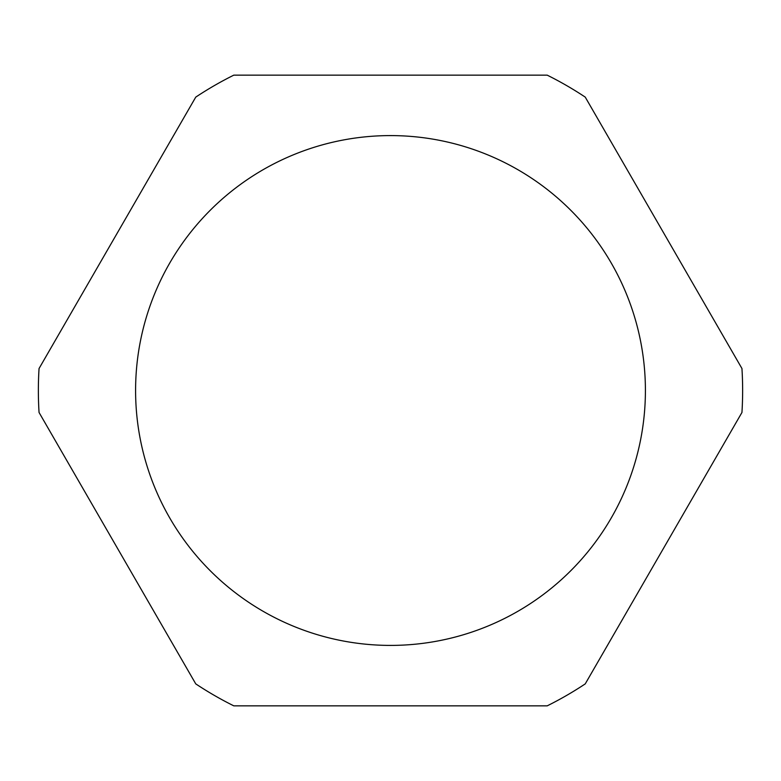 <?xml version="1.0" encoding="UTF-8"?>
<svg xmlns="http://www.w3.org/2000/svg" width="781" height="781" viewBox="0 0 781 781"><rect width="100%" height="100%" fill="white"/><g stroke="black" fill="none" stroke-linecap="round" stroke-linejoin="round"><path stroke-width="1.17" d="M390.5 135.591A254.909 254.909 0 0 0 135.591 390.5A254.909 254.909 0 0 0 390.5 645.409A254.909 254.909 0 0 0 645.409 390.5A254.909 254.909 0 0 0 390.5 135.591M39.05 412.466L195.758 683.883A352.133 352.133 0 0 0 233.792 705.848L547.208 705.848A352.133 352.133 0 0 0 585.242 683.883L741.95 412.466A352.133 352.133 0 0 0 741.95 368.534L585.242 97.117A352.133 352.133 0 0 0 547.208 75.152L233.792 75.152A352.133 352.133 0 0 0 195.758 97.117L39.05 368.534A352.133 352.133 0 0 0 39.05 412.466"/></g></svg>
